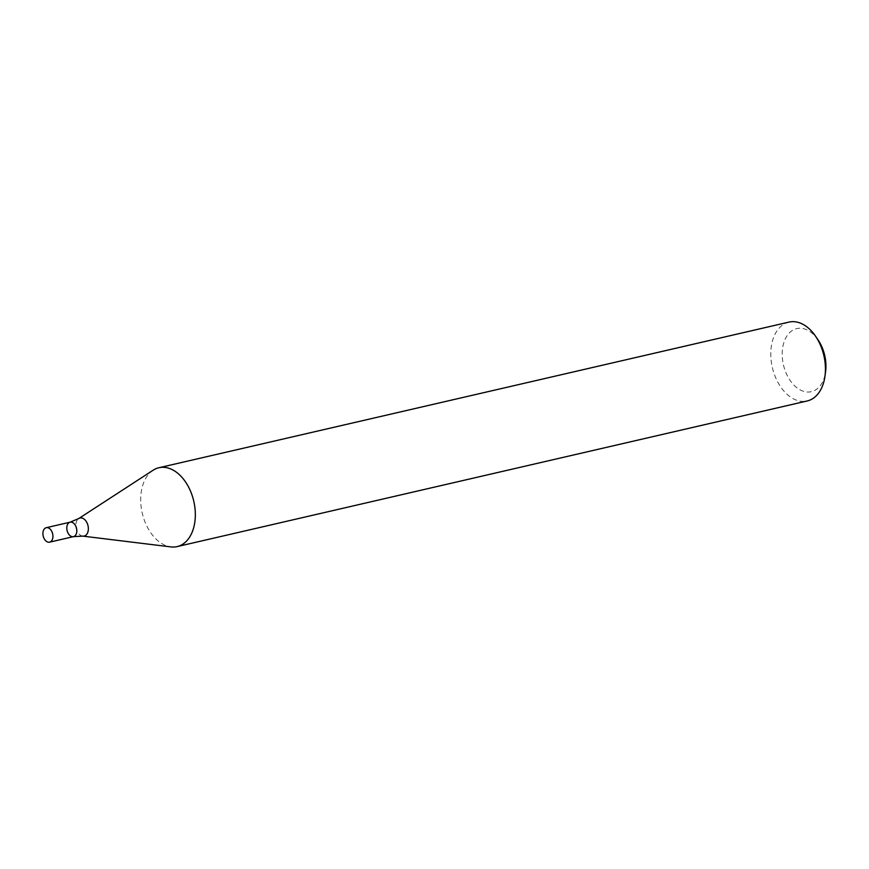 <?xml version="1.0" encoding="UTF-8"?>
<svg xmlns="http://www.w3.org/2000/svg" width="869" height="869" viewBox="0 0 869 869"><rect width="100%" height="100%" fill="white"/><g stroke="black" fill="none" stroke-linecap="round" stroke-linejoin="round"><path stroke-width="0.65" stroke-dasharray="4.34 3.26" d="M788.998 322.095A40.474 26.439 -103 0 0 772.345 367.478A40.474 26.439 -103 0 0 807.225 400.957M153.183 470.183A40.474 26.439 -103 0 0 143.613 518.087A40.474 26.439 -103 0 0 170.921 546.905M818.185 340.105A32.37 21.16 -103 0 0 785.218 339.084A32.37 21.16 -103 0 0 796.373 387.335A32.37 21.16 -103 0 0 825.55 371.954M73.474 536.64A7.419 4.845 77 0 1 67.326 531.404A7.419 4.845 77 0 1 70.128 522.182M82.772 536.119A9.255 6.05 77 0 1 76.515 529.525A9.255 6.05 77 0 1 78.71 518.565"/><path stroke-width="1.3" d="M177.124 546.601L807.225 400.957A40.474 26.439 -103 0 0 824.953 376.288A40.474 26.439 -103 0 0 822.509 350.609A40.474 26.439 -103 0 0 815.741 336.477A40.474 26.439 -103 0 0 788.998 322.095L158.897 467.739A40.474 26.439 -103 0 0 153.183 470.183L78.71 518.565A9.255 6.05 77 0 1 87.997 525.669A9.255 6.05 77 0 1 82.772 536.119L170.921 546.905A40.474 26.439 -103 0 0 177.124 546.601A40.474 26.439 -103 0 0 192.407 496.253A40.474 26.439 -103 0 0 158.897 467.739M824.953 376.288L825.55 371.954A32.37 21.16 -103 0 0 823.595 351.413A32.37 21.16 -103 0 0 818.185 340.105L815.741 336.477M67.326 531.404A7.419 4.845 77 0 1 70.128 522.182A7.419 4.845 77 0 1 76.526 528.319A7.419 4.845 77 0 1 73.474 536.64A7.419 4.845 77 0 1 67.326 531.404M46.253 527.7A7.419 4.845 77 0 1 52.651 533.838A7.419 4.845 77 0 1 49.598 542.158A7.419 4.845 77 0 1 43.45 536.933A7.419 4.845 77 0 1 46.253 527.7L70.128 522.182A7.419 4.845 77 0 1 76.526 528.319A7.419 4.845 77 0 1 73.474 536.64L82.772 536.119M70.128 522.182L78.71 518.565M49.598 542.158L73.474 536.64"/></g></svg>
